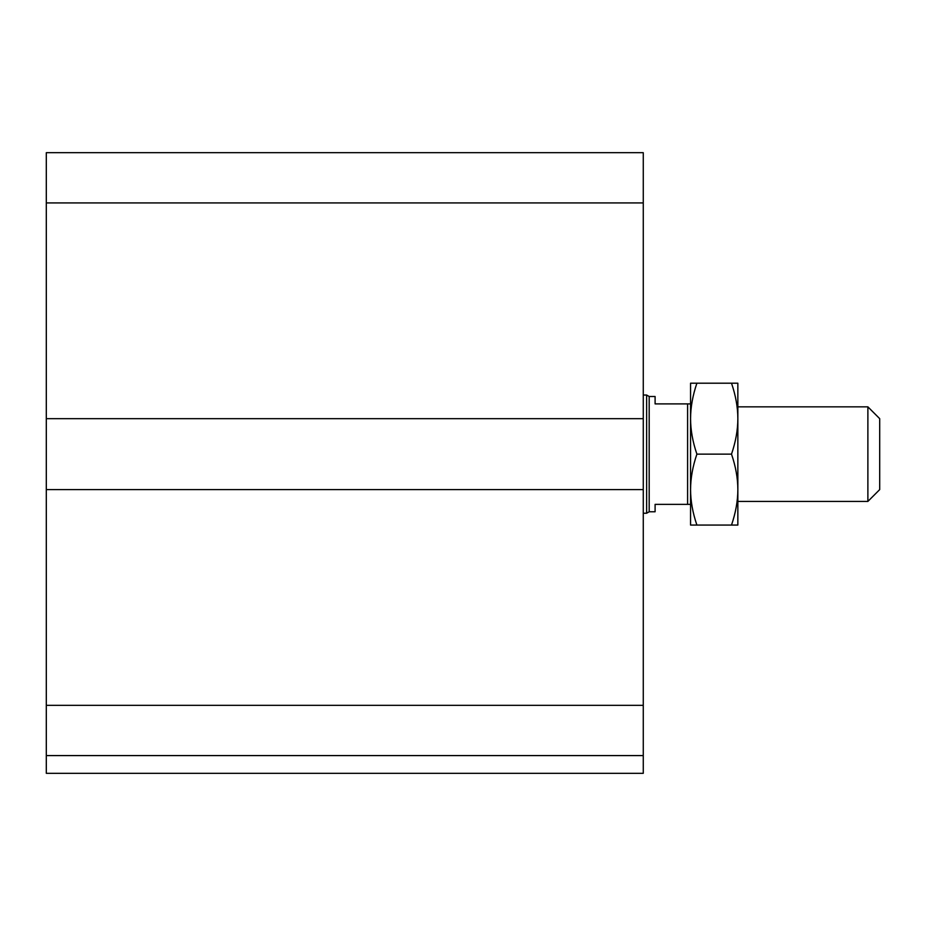 <?xml version="1.0" encoding="UTF-8"?>
<svg xmlns="http://www.w3.org/2000/svg" width="926" height="926" viewBox="0 0 926 926"><rect width="100%" height="100%" fill="white"/><g stroke="black" fill="none" stroke-linecap="round" stroke-linejoin="round"><path stroke-width="1.39" d="M643.269 755.581L46.3 755.581L46.3 773.314L643.269 773.314L643.269 152.686L46.3 152.686L46.3 202.933L643.269 202.933M46.3 755.581L46.3 489.599L643.269 489.599M46.3 489.599L46.3 418.668L643.269 418.668M46.3 418.668L46.3 202.933M867.882 454.134L867.882 501.417L879.7 489.599L879.7 418.668L867.882 406.85L867.882 454.134M687.601 403.898L655.099 403.898L655.099 396.502L649.184 396.502L649.184 511.765L655.099 511.765L655.099 504.369L690.565 504.369L690.565 403.898L687.601 403.898L687.601 504.369M643.269 395.032L646.626 395.032L646.626 513.236L643.269 513.236M649.184 396.502L646.626 395.032M696.896 383.202C692.694 395.518 690.588 407.336 690.565 418.668L690.565 383.202L737.848 383.202L737.848 489.599C737.825 478.267 735.707 466.438 731.505 454.134C735.707 441.829 737.825 430 737.848 418.668C737.825 407.336 735.707 395.518 731.505 383.202M690.565 418.668C690.588 430 692.694 441.829 696.896 454.134C692.694 466.438 690.588 478.267 690.565 489.599C690.588 500.931 692.694 512.749 696.896 525.065L690.565 525.065L690.565 489.599M737.848 525.065L731.505 525.065C735.707 512.749 737.825 500.931 737.848 489.599L737.848 525.065M731.505 525.065L696.896 525.065M731.505 454.134L696.896 454.134M46.3 705.334L643.269 705.334M737.848 501.417L867.882 501.417M737.848 406.85L867.882 406.85M649.184 511.765L646.626 513.236"/></g></svg>
